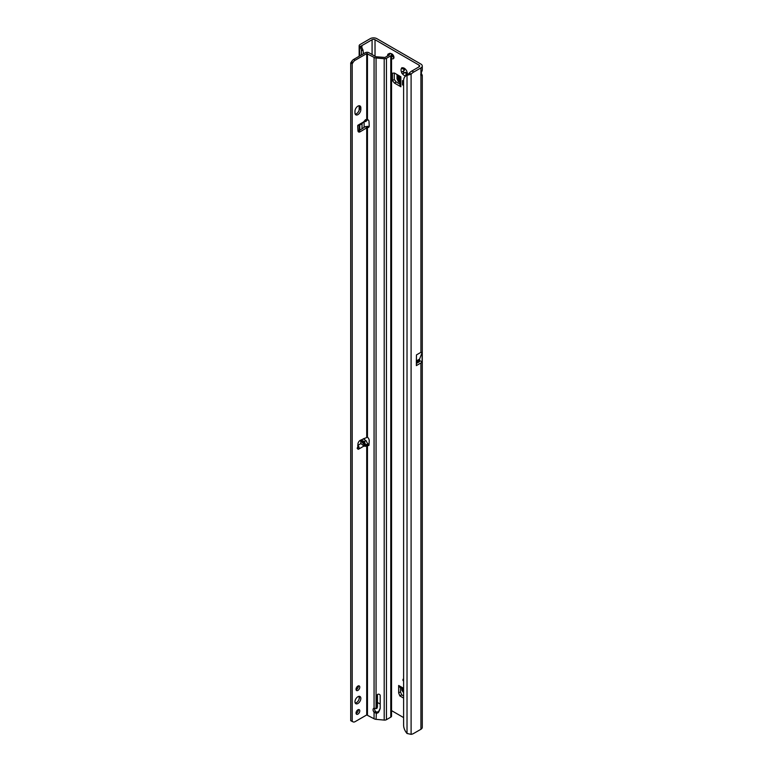 <?xml version="1.0" encoding="UTF-8"?>
<svg xmlns="http://www.w3.org/2000/svg" width="773" height="773" viewBox="0 0 773 773"><rect width="100%" height="100%" fill="white"/><g stroke="black" fill="none" stroke-linecap="round" stroke-linejoin="round"><path stroke-width="1.16" d="M405.912 75.049L406.115 73.058A2.338 1.353 60 0 1 405.641 72.865A2.338 1.353 60 0 1 405.168 72.507L402.375 73.715A4.416 2.551 -120 0 0 404.173 75.406A4.416 2.551 -120 0 0 405.97 75.783L406.946 74.45L406.724 75.348M402.994 679.293L402.994 680.559L403.545 680.24L402.994 679.293M406.946 75.058A4.416 2.551 -120 0 0 407.294 73.609A4.416 2.551 -120 0 0 406.724 71.203A1.034 0.599 -120 0 0 405.97 69.899A4.416 2.551 -120 0 0 404.173 68.198A4.416 2.551 -120 0 0 402.375 67.821A1.034 0.599 -120 0 0 401.622 68.256A4.416 2.551 -120 0 0 401.622 72.401A1.034 0.599 -120 0 0 402.375 73.715M403.902 68.324L404.424 69.28A2.338 1.353 -120 0 0 404.424 70.382L403.651 70.903A1.034 0.599 -120 0 0 404.685 72.701L405.535 72.295A2.338 1.353 -120 0 0 406.009 72.652A2.338 1.353 -120 0 0 406.482 72.846L406.115 73.058M391.544 58.323A2.86 1.652 -120 0 0 391.911 58.574A2.86 1.652 -120 0 0 393.341 58.719A2.86 1.652 -120 0 0 393.776 56.429A2.86 1.652 -120 0 0 391.911 53.917A2.86 1.652 -120 0 0 390.79 53.656M391.737 53.82A2.86 1.652 -120 0 0 393.747 57.511A2.86 1.652 -120 0 0 393.921 57.608M420.763 74.768A3.111 1.797 -60 0 1 420.918 73.764L422.28 70.256L422.28 65.995A4.677 2.696 180 0 1 420.918 67.898L413.787 72.015A10.387 6 120 0 0 411.101 74.16L409.265 73.097L407.023 75.358A10.387 6.773 -127.5 0 0 405.593 76.092A10.387 6.773 -127.5 0 0 403.612 80.73L403.612 725.142A10.387 6.773 -127.5 0 0 407.023 733.48L411.101 734.35A10.387 6 120 0 0 413.787 733.384L420.918 729.277A4.677 2.696 0 0 0 422.28 727.364L422.28 75.3L420.918 75.599A3.111 1.797 -60 0 1 420.763 74.768M406.482 72.846L407.052 73.773M422.28 65.995A4.677 2.696 180 0 0 420.918 64.091L376.857 38.65A4.677 2.696 180 0 0 370.248 38.65L360.063 44.525A3.111 1.797 180 0 0 359.155 45.8A3.111 1.797 180 0 0 359.387 46.486L361.068 46.09L362.981 49.994L361.406 50.67A3.111 1.527 -113.5 0 0 359.783 46.902L361.039 46.341M399.96 84.122L396.24 81.977L394.259 79.513L394.259 73.049M400.501 687.593L400.501 691.883L398.665 692.937L399.815 695.893L401.651 694.83L400.501 691.883M403.612 695.971L401.651 694.83M399.96 76.237L399.96 85.494A3.111 1.797 0 0 0 400.868 86.769L400.868 76.759L394.404 73.029L392.423 73.213L392.423 80.576L394.404 83.04L396.24 81.977M400.868 86.769L394.404 83.04M419.082 65.145L419.082 66.845A2.077 1.198 180 0 0 419.691 65.995A2.077 1.198 180 0 0 419.082 65.145L375.021 39.713A2.077 1.198 180 0 0 372.084 39.713L372.084 54.545M377.446 702.483L380.2 704.068M391.544 710.619L403.612 717.586M403.612 85.474L402.53 84.846L402.53 80.605L403.612 81.233M403.612 688.337L398.665 685.477L398.665 692.937M403.612 698.087L399.815 695.893M421.227 73.135L422.28 75.3M416.357 362.295L416.454 354.913L420.918 352.333L422.116 352.507L422.116 361.793A4.677 2.696 180 0 1 420.918 362.972L420.918 729.277M416.444 362.17L419.401 360.46A2.077 1.198 180 0 1 419.691 361.068A2.077 1.198 180 0 1 419.082 361.919L416.357 363.494M419.082 66.845L411.951 70.952A10.387 6 120 0 0 409.265 73.097M416.454 354.913L416.357 365.61L420.918 362.972M363.484 53.752L362.981 49.994M364.112 439.393L364.112 438.388M364.112 127.429L364.112 121.535M361.899 47.395L361.899 45.588L372.084 39.713M361.406 54.941L361.406 50.67M362.035 128.772L362.035 123.719M359.783 55.888L359.387 46.486M361.899 45.588L361.068 46.09M411.101 734.35L411.101 74.16L407.023 75.358L407.023 733.48M405.593 76.092L407.158 74.894A10.387 6.773 52.5 0 1 408.531 74.179M407.226 72.42L406.946 74.45M401.622 72.401L404.057 70.585A2.338 1.353 60 0 1 404.057 69.493L401.622 68.256M402.375 67.821L405.168 68.855M419.401 360.46L422.116 361.793M419.604 359.068L416.444 360.885L419.604 359.068L419.604 360.344M422.116 352.507L419.613 358.981M394.259 79.513L392.423 80.576M399.96 82.489L399.168 82.122A3.633 2.097 180 0 1 398.298 81.532L397.022 78.769L397.022 74.537M402.53 84.846L403.612 85.252M398.665 685.477A3.111 1.797 120 0 0 399.312 686.907L403.612 689.39M403.612 692.734L401.912 690.328A3.633 2.097 120 0 1 401.834 689.274L401.912 688.405M354.971 701.797A4.155 2.396 120 0 0 355.831 703.701A4.155 2.396 120 0 0 359.039 702.589A4.155 2.396 120 0 0 360.846 698.405A4.155 2.396 120 0 0 359.986 696.512A4.155 2.396 120 0 0 356.788 697.623A4.155 2.396 120 0 0 354.971 701.797M355.232 703.044A4.155 2.396 120 0 0 359.377 697.565A4.155 2.396 120 0 0 359.116 696.318M356.044 713.054A2.648 1.527 120 0 0 356.585 714.271A2.648 1.527 120 0 0 358.624 713.556A2.648 1.527 120 0 0 359.783 710.899A2.648 1.527 120 0 0 359.232 709.682A2.648 1.527 120 0 0 357.194 710.397A2.648 1.527 120 0 0 356.044 713.054M356.073 713.46A2.648 1.527 120 0 0 358.314 710.049A2.648 1.527 120 0 0 358.276 709.643M356.044 689.313A2.648 1.527 120 0 0 356.585 690.531A2.648 1.527 120 0 0 358.624 689.816A2.648 1.527 120 0 0 359.783 687.149A2.648 1.527 120 0 0 359.232 685.941A2.648 1.527 120 0 0 357.194 686.646A2.648 1.527 120 0 0 356.044 689.313M356.073 689.719A2.648 1.527 120 0 0 358.314 686.308A2.648 1.527 120 0 0 358.276 685.902M365.987 445.683L365.436 446.34L363.967 446.05L360.962 443.547L360.556 440.262L361.609 440.243L364.373 441.576L365.987 445.683L361.609 440.243M358.952 125.497L361.948 123.767L365.619 119.573L365.706 121.603L364.199 121.409M364.373 441.576L366.016 440.629L367.735 443.876L366.721 444.958L368.025 445.422A1.295 0.754 -120 0 0 368.083 445.451A1.295 0.754 -120 0 0 368.731 445.519A1.295 0.754 -120 0 0 368.992 444.987L369.223 440.842A3.111 1.797 -120 0 0 367.455 437.18L360.276 440.33A3.111 1.797 120 0 0 357.938 444.06L357.706 448.543A1.295 0.754 120 0 0 357.976 449.2A1.295 0.754 120 0 0 358.624 449.132C359.281 449.123 359.3 448.185 358.701 446.35L357.735 445.412M357.735 125.323L358.701 125.574L358.624 124.811A1.295 0.754 120 0 0 357.706 126.463L357.938 130.676A3.111 1.797 120 0 0 358.575 131.951A3.111 1.797 120 0 0 360.276 131.719L367.455 127.419A3.111 1.797 -120 0 0 368.586 127.371A3.111 1.797 -120 0 0 369.223 125.941A3.111 1.797 -120 0 0 369.223 125.786L368.992 121.38A1.295 0.754 -120 0 0 368.025 119.825L366.721 119.631L366.721 53.569L374.064 57.386A3.633 2.097 0 0 0 376.065 57.975L384.2 58.719A2.599 1.498 0 0 0 386.442 58.294L390.78 55.791A2.599 1.498 0 0 0 391.544 54.728A2.599 1.498 0 0 0 391.022 53.83L390.645 53.54A2.077 1.024 -113.5 0 0 389.814 53.337L388.162 54.052A2.077 1.024 -113.5 0 0 387.775 54.593L387.447 56.023M355.232 114.172A4.155 2.396 120 0 0 359.377 108.684L359.377 106.993A4.155 2.396 120 0 0 359.116 105.746M391.544 54.728L391.544 716.107A2.599 1.498 180 0 1 390.78 717.16L386.442 719.673A2.599 1.498 180 0 1 384.2 720.088L376.065 719.344A3.633 2.097 180 0 1 374.064 718.755L366.721 714.948L355.126 721.644A4.155 2.396 -60 0 1 353.048 721.847L350.72 720.678L350.72 62.932L351.58 61.618A4.155 2.396 -60 0 1 353.657 59.424L365.252 52.728A2.599 1.498 180 0 1 368.924 52.728L375.533 56.535A1.556 0.899 0 0 0 376.393 56.787L384.973 57.453L389.312 54.941L388.983 54.265A2.077 1.024 -113.5 0 0 388.162 54.052M358.025 131.207A3.111 1.797 120 0 0 358.807 130.869L365.252 126.685L366.721 127.535L366.721 437.054M363.967 446.05L358.624 449.132L357.155 448.292L357.735 447.103M367.735 443.779L369.03 444.272M360.846 107.843A4.155 2.396 120 0 0 359.986 105.94A4.155 2.396 120 0 0 356.788 107.051A4.155 2.396 120 0 0 354.971 111.235L354.971 112.926A4.155 2.396 120 0 0 355.831 114.829A4.155 2.396 120 0 0 359.039 113.718A4.155 2.396 120 0 0 360.846 109.534L360.846 107.843L359.377 106.993M352.188 721.528L352.188 63.782L353.048 62.468A4.155 2.396 -60 0 1 355.126 60.275L366.721 53.569M353.048 721.847L352.44 721.499M366.016 440.629L363.387 438.919A1.556 0.899 180 0 0 363.223 438.832M367.735 119.68L365.706 121.603M358.701 125.574L358.44 124.946M367.455 714.948L367.455 445.055L368.924 444.204M374.596 708.377A2.86 1.652 -120 0 0 375.533 711.431L376.393 712.01A2.86 2.3 -164.7 0 0 379.079 710.706L380.2 708.203M377.446 694.521L377.446 706.599A1.034 0.841 15.3 0 1 377.35 706.947M367.455 437.18L367.455 127.419L368.924 126.569A3.111 1.797 -120 0 0 369.127 126.627M376.093 708.541A2.86 2.3 -164.7 0 0 376.065 708.532L374.064 708.271A2.86 1.652 -120 0 0 373.668 708.397A2.86 1.652 -120 0 0 374.064 712.281L376.065 713.199A2.86 2.3 -164.7 0 0 378.76 711.894L379.968 709.17A4.155 3.353 -164.7 0 0 380.103 708.793A4.155 3.353 -164.7 0 0 380.2 708.068L380.2 695.555A1.556 1.256 -164.7 0 0 377.127 695.275L377.127 707.788A1.034 0.841 15.3 0 1 376.093 708.541M376.065 719.344L376.393 712.01M375.533 711.431L374.064 712.281L374.064 718.755M367.31 127.4L368.19 126.318L368.924 126.569M365.252 126.685L368.19 126.318M350.72 62.932L352.188 63.782M358.701 446.35L357.909 447.306M404.685 72.701L403.274 73.522M375.021 56.245L375.021 39.713M419.082 360.643L419.082 361.919M420.918 75.599L420.918 352.333M420.918 67.898L420.918 73.764M359.783 130.231L359.783 125.023M413.787 72.015L411.951 70.952M403.651 70.903L402.231 71.725M403.274 68.072L402.231 68.671M399.168 82.122L399.168 75.783M398.221 81.368L398.221 75.232M403.612 690.299L401.834 689.274M403.612 691.4L402.018 690.473M363.967 121.728L358.624 124.811M367.61 119.622L366.093 120.501M366.721 444.958L366.721 714.948M366.093 444.823L367.735 443.876M357.87 445.335L360.962 443.547M379.079 710.706L378.76 711.894M384.2 720.088L384.2 58.719M376.065 708.532L376.065 57.975M377.263 694.753L377.127 695.275M380.181 708.387L379.968 709.17M377.446 706.599L377.127 707.788M369.001 444.852L368.025 445.422M374.064 708.271L374.064 57.386M367.455 119.544L367.455 53.569M386.442 58.294L386.442 719.673M390.78 717.16L390.78 55.791M388.983 54.265L390.645 53.54M358.807 130.869L360.276 131.719M353.657 59.424L355.126 60.275M351.58 61.618L353.048 62.468M350.971 62.652L352.44 63.502M360.556 440.262L365.436 446.34M359.377 108.684L360.846 109.534M359.155 698.995L359.155 696.386M359.155 130.637L359.155 125.381M359.155 110.124L359.155 105.814M359.155 56.245L359.155 45.8M377.427 706.783L377.098 707.962"/></g></svg>
